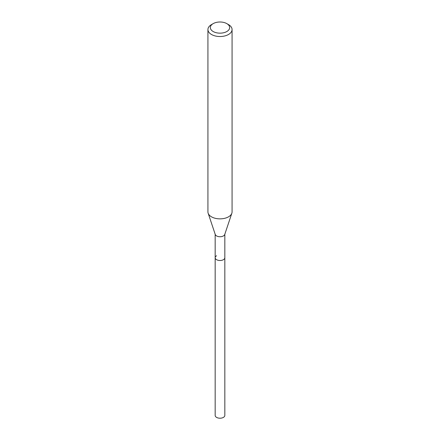 <?xml version="1.0" encoding="UTF-8"?>
<svg xmlns="http://www.w3.org/2000/svg" width="440" height="440" viewBox="0 0 440 440"><rect width="100%" height="100%" fill="white"/><g stroke="black" fill="none" stroke-linecap="round" stroke-linejoin="round"><path stroke-width="0.66" d="M215.171 234.223L215.171 415.426A4.829 2.789 0 0 0 218.152 418A4.829 2.789 0 0 0 223.416 417.395A4.829 2.789 0 0 0 224.829 415.426L224.829 257.719A4.829 2.789 180 0 1 223.416 259.694A4.829 2.789 180 0 1 218.152 260.293A4.829 2.789 180 0 1 215.171 257.719A4.829 2.789 180 0 1 216.585 255.75M231.853 213.208L224.741 234.487A4.829 2.789 180 0 1 223.416 235.928A4.829 2.789 180 0 1 218.587 236.621A4.829 2.789 180 0 1 215.259 234.487L208.148 213.208A12.072 6.969 0 0 0 216.464 218.554A12.072 6.969 0 0 0 228.536 216.816A12.072 6.969 0 0 0 231.853 213.208A12.072 6.969 0 0 0 232.073 211.888L232.073 29.546A12.072 6.969 180 0 1 228.536 34.474A12.072 6.969 180 0 1 215.38 35.987A12.072 6.969 180 0 1 207.928 29.546A12.072 6.969 180 0 1 211.464 24.618L213.169 23.634A9.658 5.577 180 0 1 226.831 23.634A9.658 5.577 180 0 1 226.831 31.521A9.658 5.577 180 0 1 213.169 31.521A9.658 5.577 180 0 1 213.169 23.634L211.464 24.618M215.171 257.719A4.829 2.789 0 0 0 218.152 260.293A4.829 2.789 0 0 0 223.416 259.694A4.829 2.789 0 0 0 224.829 257.719L224.829 234.223M207.928 29.546L207.928 211.888A12.072 6.969 0 0 0 208.148 213.208M226.831 23.634L228.536 24.618A12.072 6.969 180 0 1 232.073 29.546"/></g></svg>
